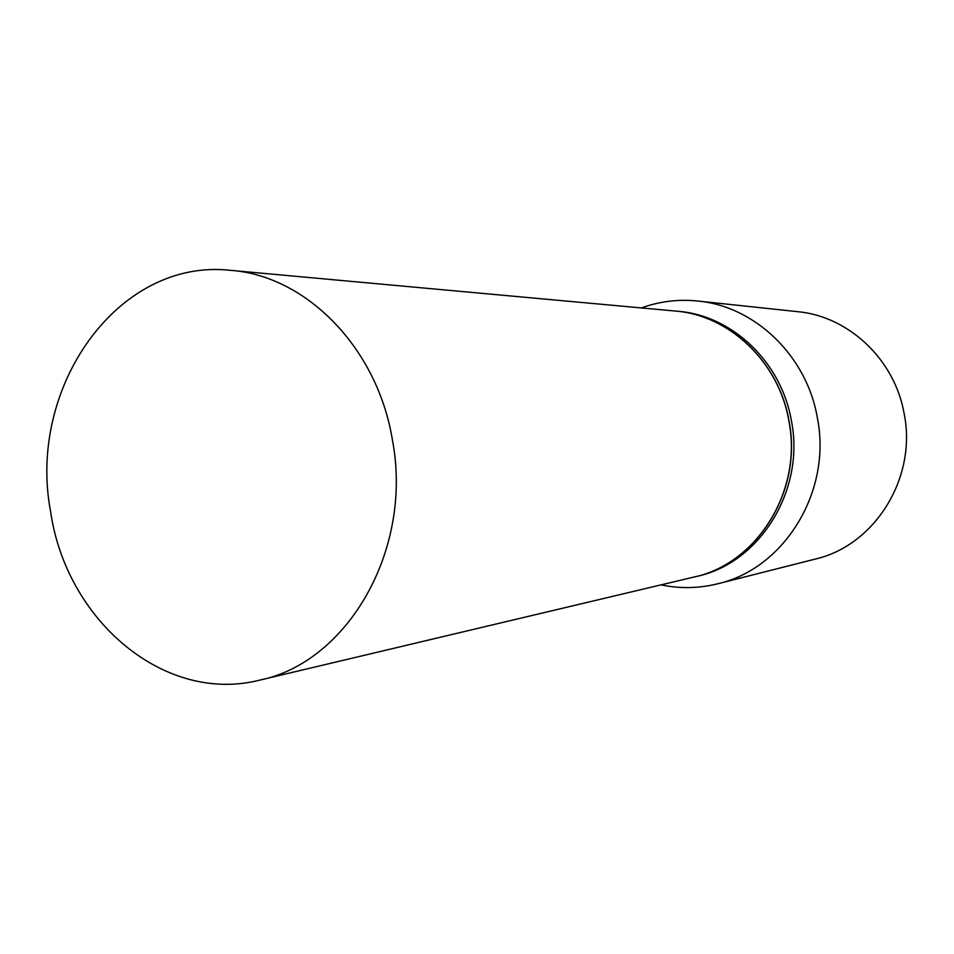 <?xml version="1.0" encoding="UTF-8"?>
<svg xmlns="http://www.w3.org/2000/svg" width="954" height="954" viewBox="0 0 954 954"><rect width="100%" height="100%" fill="white"/><g stroke="black" fill="none" stroke-linecap="round" stroke-linejoin="round"><path stroke-width="1.43" d="M50.61 511.642C26.903 387.551 117.962 257.52 230.796 270.364C306.27 275.766 377.641 348.091 392.464 440.271C413.177 549.301 347.936 662.112 259.893 680.083C164.505 704.457 66.255 620.47 50.61 511.642M230.796 270.364L675.17 311.028C729.285 315.106 778.893 361.924 788.863 420.905C802.839 490.606 757.118 563.754 694.059 577.027L259.893 680.083M675.241 311.04L675.313 311.052C729.428 315.118 779.013 361.924 788.994 420.905C802.958 490.594 757.261 563.731 694.202 577.003L694.13 577.015M675.313 311.052L678.044 311.29C732.004 315.357 781.457 362.007 791.403 420.786C805.331 490.237 759.754 563.134 696.873 576.359L694.202 577.003M641.362 307.939C659.536 301.357 678.318 299.043 697.72 301.023L797.735 311.684C848.774 316.346 894.864 359.634 904.177 413.797C917.188 477.918 874.735 545.521 815.3 559.068L717.802 583.765C698.877 588.451 679.952 588.821 661.027 584.874M697.72 301.023C754.841 306.198 806.798 355.699 817.363 417.828C832.138 491.382 784.331 568.679 717.802 583.765"/></g></svg>
